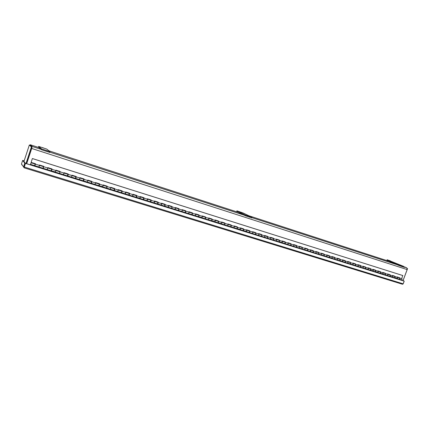 <?xml version="1.0" encoding="UTF-8"?>
<svg xmlns="http://www.w3.org/2000/svg" width="429" height="429" viewBox="0 0 429 429"><rect width="100%" height="100%" fill="white"/><g stroke="black" fill="none" stroke-linecap="round" stroke-linejoin="round"><path stroke-width="0.64" d="M30.073 145.334L31.896 147.018M31.628 148.402L26.614 163.685L32.041 147.147L31.414 146.943L25.992 163.487M26.695 163.706L31.698 148.466L407.153 269.584L406.751 267.841L404.509 267.117M40.894 149.276L32.089 146.423L31.698 148.466M32.089 146.423L30.271 144.761L38.878 147.555L30.261 144.75L29.928 145.206M404.585 266.918L406.751 267.841M407.153 269.584L402.965 280.754M23.938 161.486L29.338 145.013L31.414 146.943M32.041 147.147L29.338 145.013M403.008 280.764L407.55 268.651L407.25 268.522M407.255 268.554L407.55 268.651M42.46 147.56L43.683 148.053L42.46 147.56M45.747 150.257L47.013 150.772L45.747 150.257M49.946 151.641L41.629 148.943L38.658 146.434L46.713 149.056L49.946 151.641M49.7 152.386L41.382 149.694L38.438 147.099M239.436 211.695L240.728 212.216L239.436 211.695M248.552 216.06L249.893 216.602L248.552 216.06M251.753 217.122L245.608 215.127L236.883 210.832L243.082 212.982L251.753 217.122M251.785 217.894L245.383 215.771L236.856 211.647L236.856 210.912M389.21 260.467L390.556 260.998L389.21 260.467M401.394 265.658L402.799 266.216L401.394 265.658M403.936 266.5L399.211 264.966L387.156 259.743L403.936 266.5M404.413 267.385L399.002 265.524L387.548 260.623L386.953 260.285L387.14 259.786M403.169 283.789L402.82 284.18M402.413 284.229L24.18 167.846L402.413 284.229L403.153 283.832L24.292 167.037L24.18 167.846L21.488 163.98L21.959 165.036M403.212 283.805L404.209 281.14L403.067 280.614M404.209 281.14L25.483 163.39L24.265 167.079M404.156 281.167L403.153 283.832M24.271 167.187L23.595 166.758L24.791 163.117L22.64 160.446L23.182 160.612M21.488 163.98L22.64 160.446M24.147 160.859L23.198 160.564M403.051 280.657L25.424 163.315L24.228 166.956M25.483 163.39L24.791 163.117M24.222 166.951L25.418 163.31L23.252 160.634L24.131 160.907M31.14 162.403L32.363 158.526L31.14 162.403L35.468 163.76L34.926 165.304M35.409 164.13L39.463 165.401L38.953 166.999L39.361 165.492M39.398 165.379L39.516 165.026L43.79 166.361L43.254 167.9M43.737 166.736L47.748 167.991L47.244 169.578L47.64 168.077M47.678 167.97L47.796 167.616L52.022 168.94L51.641 170.511M51.973 169.31L55.936 170.549L55.432 172.131L55.829 170.64M55.867 170.528L55.979 170.179L60.162 171.487L59.615 173.026M60.119 171.857L64.034 173.08L63.535 174.651L63.921 173.166M63.959 173.059L64.077 172.71L68.206 174.002L68.05 175.273L67.669 175.944L67.648 175.6M68.168 174.372L72.04 175.584L71.546 177.15L71.927 175.67M71.959 175.558L72.077 175.214L76.164 176.491L76.019 177.756L75.601 178.126M76.131 176.861L79.96 178.062L79.467 179.617L79.837 178.142M79.874 178.035L79.987 177.692L84.03 178.952L83.902 180.218L83.462 180.614M84.004 179.322L87.789 180.507L87.296 182.052L87.666 180.588M87.698 180.48L87.816 180.137L91.811 181.387L91.693 182.647L91.243 183.07M91.785 181.757L95.533 182.931L95.045 184.465L95.404 183.006M95.442 182.899L95.554 182.561L99.507 183.794L99.405 185.055L98.938 185.494M99.485 184.164L103.191 185.323L102.703 186.851L103.057 185.398M103.094 185.29L103.207 184.953L107.116 186.181L107.03 187.43L106.553 187.886M107.1 186.545L110.762 187.693L110.28 189.21L110.628 187.768M110.666 187.661L110.779 187.323L114.645 188.535L114.57 189.784L114.082 190.251M114.634 188.899L118.254 190.031L117.777 191.543L118.114 190.106M118.152 189.999L118.265 189.666L122.088 190.862L122.029 192.112L121.53 192.583M122.083 191.227L125.665 192.348L125.188 193.854L125.617 193.232L125.525 192.423M125.558 192.315L125.67 191.983L129.456 193.168L129.402 194.412L128.904 194.889M129.451 193.533L132.995 194.643L132.523 196.139L132.952 195.522L132.851 194.712M132.888 194.605L133.001 194.278L136.744 195.447L136.706 196.691L136.191 197.174M140.213 197.785L140.245 196.906L139.779 198.396L140.213 197.785M140.138 196.873L140.251 196.546L143.951 197.705L143.924 198.943L143.409 199.431M147.399 200.027L147.426 199.153L146.959 200.633L147.399 200.027M150.96 200.348L151.067 201.174L150.547 201.662M154.51 202.247L154.526 201.373L154.059 202.847L154.51 202.247M158.022 202.547L158.14 203.378L157.609 203.866M161.54 204.44L161.545 203.566L161.089 205.035L161.54 204.44M165.009 204.73L165.133 205.561L164.597 206.049M168.5 206.612L168.5 205.743L168.039 207.202L168.5 206.612M171.927 206.885L172.056 207.722L171.514 208.21M175.386 208.757L175.375 207.893L174.925 209.341L175.386 208.757M178.775 209.02L178.904 209.856L178.357 210.349M182.202 210.886L182.186 210.017L182.202 210.886L181.735 211.465L182.202 210.886M185.548 211.132L185.682 211.969L185.13 212.462M185.671 211.111L188.926 212.13L188.948 212.988L188.47 213.562L188.948 212.988L188.921 212.124M192.251 213.224L192.39 214.066L191.838 214.554M195.619 215.074L195.592 214.21L195.619 215.074L195.141 215.642L195.619 215.074M198.89 215.294L199.029 216.136L198.471 216.624M202.225 217.133L202.193 216.275L202.225 217.133L201.748 217.696L202.225 217.133M205.453 217.342L205.604 218.184L205.041 218.672M208.767 219.171L208.725 218.318L208.767 219.171L208.285 219.734L208.767 219.171M211.958 219.375L212.108 220.216L211.54 220.699M215.24 221.192L215.192 220.34L215.24 221.192L214.752 221.745L215.24 221.192M218.393 221.385L218.549 222.227L217.98 222.71M221.654 223.193L221.595 222.34L221.654 223.193L221.155 223.74L221.654 223.193M224.764 223.375L224.925 224.217L224.351 224.694M227.997 225.171L227.933 224.324L227.997 225.171L227.499 225.718L227.997 225.171M231.07 225.343L231.236 226.185L230.657 226.662M234.277 227.134L234.207 226.287L234.277 227.134L233.778 227.67L234.277 227.134M237.317 227.295L237.489 228.131L236.905 228.609M240.497 229.07L240.422 228.228L240.497 229.07L239.993 229.606L240.497 229.07M243.5 229.225L243.677 230.062L243.087 230.539M246.654 230.995L246.573 230.148L246.654 230.995L246.144 231.526L246.654 230.995M249.619 231.134L249.801 231.976L249.211 232.448M249.726 231.134L252.67 232.057L252.751 232.893L252.241 233.419L252.751 232.893L252.665 232.057M255.684 233.027L255.872 233.869L255.276 234.336M255.786 233.033L258.703 233.944L258.789 234.781L258.274 235.301L258.789 234.781L258.698 233.939M261.69 234.904L261.878 235.741L261.282 236.207M264.768 236.647L264.672 235.811L264.768 236.647L264.253 237.162L264.768 236.647M267.632 236.76L267.825 237.596L267.229 238.063M270.694 238.492L270.586 237.661L270.694 238.492L270.168 239.007L270.694 238.492M273.52 238.599L273.718 239.436L273.117 239.897M273.622 238.604L276.453 239.495L276.555 240.32L276.029 240.83L276.555 240.32L276.448 239.489M279.354 240.422L279.552 241.259L278.952 241.715M282.362 242.133L282.25 241.302L282.362 242.133L281.837 242.637L282.362 242.133M285.129 242.229L285.333 243.061L284.727 243.516M288.116 243.929L287.998 243.104L288.116 243.929L287.586 244.428L288.116 243.929M290.851 244.015L291.06 244.846L290.449 245.297M293.817 245.704L293.693 244.879L293.817 245.704L293.28 246.203L293.817 245.704M296.514 245.785L296.729 246.616L296.117 247.066M299.458 247.469L299.335 246.643L299.458 247.469L298.922 247.962L299.458 247.469M302.129 247.538L302.348 248.37L301.732 248.815M302.225 247.549L304.928 248.391L305.051 249.211L304.51 249.699L305.051 249.211L304.917 248.391M307.69 249.276L307.909 250.102L307.298 250.547M310.591 250.938L310.451 250.123L310.591 250.938L310.049 251.426L310.591 250.938M313.202 250.997L313.422 251.823L312.805 252.263M313.293 251.008L315.942 251.839L316.076 252.654L315.535 253.131L316.076 252.654L315.937 251.834M318.656 252.702L318.886 253.528L318.264 253.963M321.514 254.349L321.369 253.534L321.514 254.349L320.967 254.826L321.514 254.349M324.067 254.397L324.297 255.217L323.675 255.652M326.903 256.027L326.753 255.217L326.903 256.027L326.351 256.504L326.903 256.027M329.424 256.07L329.66 256.891L329.032 257.32M329.51 256.081L332.094 256.885L332.239 257.695L331.687 258.161L332.239 257.695L332.084 256.885M334.733 257.727L334.969 258.548L334.347 258.977M337.526 259.347L337.371 258.537L337.526 259.347L336.974 259.808L337.526 259.347M339.993 259.373L340.235 260.188L339.607 260.612M340.079 259.384L342.61 260.178L342.771 260.977L342.213 261.443L342.771 260.977L342.605 260.172M345.206 260.998L345.447 261.813L344.819 262.237M345.291 261.014L347.801 261.797L347.962 262.602L347.404 263.057L347.962 262.602L347.796 261.797M350.37 262.618L350.616 263.427L349.989 263.846M353.11 264.205L352.938 263.401L353.11 264.205L352.547 264.661L353.11 264.205M355.491 264.216L355.743 265.025L355.11 265.444M358.21 265.798L358.033 264.999L358.21 265.798L357.641 266.248L358.21 265.798M360.564 265.803L360.816 266.607L360.183 267.026M363.261 267.374L363.084 266.575L363.261 267.374L362.698 267.819L363.261 267.374M365.588 267.374L365.846 268.179L365.213 268.592M365.674 267.385L368.098 268.141L368.27 268.935L367.701 269.38L368.27 268.935L368.087 268.141M370.576 268.929L370.833 269.734L370.2 270.147M370.656 268.945L373.058 269.696L373.235 270.484L372.667 270.924L373.235 270.484L373.048 269.691M375.514 270.474L375.777 271.278L375.139 271.686M378.158 272.018L377.965 271.23L378.158 272.018L377.584 272.458L378.158 272.018M380.41 272.002L380.673 272.806L380.035 273.209M380.491 272.018L382.85 272.753L383.038 273.541L382.464 273.975L383.038 273.541L382.84 272.753M385.263 273.52L385.532 274.319L384.893 274.721M387.87 275.048L387.671 274.265L387.87 275.048L387.296 275.482L387.87 275.048M390.074 275.027L390.347 275.82L389.704 276.222M390.154 275.037L392.471 275.761L392.664 276.544L392.09 276.973L392.664 276.544L392.465 275.761M394.846 276.517L395.12 277.311L394.476 277.708M394.921 276.528L397.222 277.247L397.415 278.03L396.836 278.453L397.415 278.03L397.211 277.247M399.571 277.992L399.849 278.786L399.206 279.182M399.276 279.215L401.549 279.917L402.129 279.499L401.919 278.716L399.651 278.008M34.99 165.326L35.248 164.522M43.324 167.921L43.576 167.122M51.56 170.49L51.807 169.696M59.701 173.026L59.947 172.238M67.75 175.536L67.996 174.753M75.713 178.019L75.96 177.236M83.585 180.47L83.827 179.697M91.366 182.899L91.613 182.127M99.067 185.296L99.308 184.529M106.794 187.709L107.035 186.942M114.328 190.058L114.457 189.253M121.67 192.369L121.922 191.565M129.043 194.68L129.301 193.86M136.342 196.965L136.599 196.128M143.559 199.222L143.822 198.38M150.702 201.453L150.965 200.606M157.77 203.662L158.038 202.81M164.768 205.845L165.031 204.992M171.691 208.001L171.954 207.153M178.539 210.135L178.802 209.293M185.323 212.248L185.58 211.411M192.031 214.339L192.294 213.513M198.675 216.409L198.933 215.589M205.25 218.452L205.507 217.648M211.76 220.479L212.012 219.68M218.205 222.479L218.452 221.696M224.587 224.464L224.828 223.697M230.904 226.426L231.14 225.675M237.157 228.373L237.387 227.633M243.35 230.293L243.575 229.574M249.49 232.191L249.71 231.504M255.561 234.078L255.77 233.397M261.572 235.945L261.781 235.285M267.53 237.795L267.728 237.151M273.429 239.623L273.622 239.001M279.274 241.43L279.456 240.841M285.06 243.227L285.237 242.653M290.792 244.997L290.959 244.455M296.471 246.755L296.632 246.241M302.096 248.493L302.247 248.01M307.673 250.214L307.813 249.764M313.197 251.92L313.326 251.507M318.667 253.603L318.785 253.233M324.093 255.271L324.19 254.944M329.467 256.917L329.547 256.644M32.363 158.526L402.713 275.498L401.721 278.657M375.23 270.372L375.327 270.104M370.291 268.827L370.393 268.559M365.315 267.272L365.411 266.999M360.29 265.701L360.387 265.428M355.217 264.114L355.319 263.84M350.102 262.516L350.203 262.242M344.943 260.902L345.045 260.628M339.73 259.277L339.832 258.998M334.475 257.631L334.577 257.352M329.172 255.974L329.274 255.695M323.815 254.3L323.922 254.016M318.415 252.611L318.516 252.327M312.961 250.906L313.063 250.622M307.454 249.185L307.561 248.9M301.898 247.447L302 247.158M296.289 245.694L296.391 245.404M290.626 243.924L290.733 243.634M284.91 242.133L285.017 241.843M279.14 240.331L279.247 240.036M273.311 238.508L273.418 238.213M267.428 236.669L267.535 236.374M261.492 234.813L261.593 234.518M255.491 232.936L255.598 232.641M249.437 231.043L249.544 230.743M243.318 229.134L243.425 228.829M237.14 227.198L237.248 226.898M230.904 225.252L231.011 224.946M224.598 223.278L224.71 222.973M218.238 221.289L218.345 220.983M211.808 219.278L211.915 218.972M205.309 217.251L205.421 216.94M198.75 215.197L198.858 214.886M192.122 213.127L192.23 212.811M185.425 211.03L185.537 210.714M178.657 208.918L178.77 208.601M171.82 206.778L171.932 206.462M157.695 203.979L164.468 206.086L165.026 204.301M150.627 201.775L157.475 203.909L158.044 202.113M143.49 199.555L150.413 201.71L150.987 199.909M139.784 198.402L143.27 199.485L143.86 197.672M136.54 195.753L136.653 195.42M129.252 193.479L129.365 193.141M121.89 191.178L122.002 190.835M114.441 188.862L114.559 188.508M106.912 186.518L107.035 186.154M99.303 184.154L99.431 183.773M91.602 181.773L91.736 181.365M83.816 179.365L83.961 178.931M75.938 176.946L76.094 176.475M67.964 174.517L68.141 173.981M59.894 172.083L60.103 171.466M51.888 169.718L51.968 168.919M43.49 167.096L43.737 166.345M35.167 164.5L35.419 163.744M147.308 199.115L147.42 198.788L151.083 199.935L150.949 200.327M154.408 201.335L154.52 201.008L158.145 202.145L158.011 202.526M161.427 203.528L161.54 203.207L165.127 204.333L164.999 204.697M168.377 205.7L168.49 205.384L172.04 206.494L171.916 206.853M175.252 207.851L175.364 207.534L178.877 208.633L178.754 208.982M182.057 209.979L182.169 209.663L185.644 210.752L185.526 211.095M188.792 212.087L188.905 211.77L192.342 212.848L192.224 213.181M195.458 214.168L195.57 213.857L198.976 214.924L198.858 215.251M202.059 216.232L202.166 215.921L205.539 216.977L205.421 217.299M208.585 218.275L208.698 217.964L212.033 219.01L211.921 219.332M215.052 220.297L215.16 219.986L218.463 221.021L218.356 221.337M221.45 222.297L221.562 221.986L224.834 223.01L224.721 223.327M227.788 224.276L227.896 223.97L231.134 224.984L231.027 225.295M234.062 226.239L234.17 225.933L237.376 226.936L237.264 227.247M240.272 228.18L240.379 227.879L243.554 228.871L243.447 229.177M246.423 230.105L246.53 229.799L249.673 230.786L249.565 231.086M252.509 232.009L252.617 231.708L255.732 232.679L255.625 232.979M258.542 233.891L258.649 233.596L261.733 234.556L261.626 234.856M264.516 235.757L264.618 235.462L267.675 236.417L267.567 236.711L261.787 234.904M270.426 237.607L270.533 237.312L273.557 238.261L273.45 238.551M276.287 239.441L276.389 239.146L279.386 240.084L279.268 240.374L276.453 239.495M282.089 241.254L282.191 240.959L285.156 241.886L285.054 242.181L279.451 240.428M287.832 243.05L287.939 242.76L290.873 243.677L290.765 243.967M293.522 244.83L293.629 244.541L296.541 245.452L296.434 245.737L290.942 244.021M299.163 246.589L299.265 246.305L302.15 247.206L302.043 247.49M304.746 248.337L304.853 248.053L307.706 248.943L307.604 249.228M310.28 250.069L310.381 249.78L313.213 250.665L313.111 250.949M315.76 251.78L315.862 251.496L318.667 252.375L318.565 252.66M321.192 253.48L321.294 253.196L324.072 254.065L323.97 254.349L318.747 252.713M326.571 255.158L326.673 254.88L329.429 255.743L329.322 256.022M331.907 256.826L332.008 256.547L334.733 257.4L334.631 257.679M337.189 258.478L337.291 258.199L339.988 259.046L339.886 259.325M342.422 260.113L342.524 259.84L345.2 260.676L345.098 260.955M347.608 261.738L347.71 261.459L350.364 262.291L350.262 262.569M352.751 263.347L352.853 263.068L355.48 263.894L355.378 264.167M357.845 264.94L357.947 264.666L360.548 265.481L360.451 265.749M362.891 266.516L362.993 266.243L365.578 267.053L365.476 267.321M367.9 268.082L367.996 267.809L370.559 268.613L370.458 268.881M372.855 269.632L372.957 269.364L375.493 270.157L375.396 270.426M377.772 271.166L377.874 270.897L380.389 271.686L380.287 271.954M382.647 272.694L382.748 272.426L385.237 273.203L385.14 273.471M387.478 274.201L387.575 273.938L390.047 274.71L389.95 274.973M392.267 275.697L392.363 275.434L394.814 276.201L394.718 276.464M397.013 277.182L397.109 276.919L399.538 277.681L399.442 277.944M402.874 275.568L32.4 158.569M396.846 278.453L399.126 279.166L399.705 278.743L399.501 277.96L397.222 277.247M394.546 277.74L396.621 278.228M392.095 276.978L394.396 277.692L394.975 277.268L394.771 276.48M389.779 276.255L391.875 276.748M384.963 274.753L389.623 276.206L390.202 275.777L390.004 274.989L385.344 273.536M382.47 273.981L384.813 274.71L385.387 274.276L385.199 273.488L382.85 272.753M380.11 273.246L382.255 273.75M377.595 272.458L379.955 273.198L380.528 272.758L380.346 271.97L375.595 270.484M375.214 271.718L377.381 272.233M372.672 270.93L375.059 271.67L375.627 271.23L375.439 270.436M370.275 270.179L372.463 270.699M365.288 268.629L370.114 270.131L370.683 269.691L370.5 268.892L368.098 268.141M360.258 267.063L365.133 268.581L365.696 268.13L365.513 267.337M355.185 265.481L360.097 267.01L360.666 266.565L360.494 265.766L355.571 264.226M350.064 263.889L355.024 265.433L355.587 264.977L355.41 264.178M344.9 262.28L349.903 263.835L350.466 263.379L350.295 262.575L347.801 261.797M339.682 260.655L344.734 262.226L345.291 261.765L345.136 260.966L342.61 260.178M334.422 259.014L339.521 260.601L340.074 260.14L339.913 259.331M331.692 258.167L334.255 258.966L334.813 258.494L334.652 257.69M329.113 257.362L331.499 257.936M323.756 255.695L328.946 257.309L329.499 256.837L329.343 256.027M318.345 254.011L323.584 255.641L324.136 255.164L323.992 254.354M312.886 252.311L318.173 253.957L318.72 253.475L318.586 252.665L315.942 251.839M307.379 250.595L312.714 252.257L313.261 251.775L313.122 250.954L307.781 249.287M301.818 248.863L307.202 250.536L307.743 250.053L307.614 249.233L304.928 248.391M296.203 247.109L301.641 248.804L302.177 248.316L302.054 247.495L296.611 245.796M290.535 245.345L296.026 247.056L296.562 246.562L296.439 245.742M284.813 243.565L290.353 245.291L290.889 244.793L290.776 243.967L285.226 242.235M281.842 242.642L284.631 243.511L285.162 243.007L285.054 242.181M279.032 241.768L281.671 242.412M273.203 239.95L278.855 241.709L279.381 241.205L279.274 240.374M267.31 238.116L273.021 239.891L273.541 239.382L273.445 238.551L267.734 236.765M261.368 236.261L267.128 238.057L267.648 237.543L267.557 236.711M255.362 234.395L261.181 236.207L261.695 235.687L261.61 234.851L258.703 233.944M249.297 232.507L255.175 234.336L255.689 233.81L255.604 232.974L252.67 232.057M246.155 231.526L249.11 232.448L249.619 231.917L249.539 231.075L243.602 229.22M243.173 230.598L245.999 231.295M239.999 229.612L242.986 230.539L243.49 230.008L243.415 229.161M236.99 228.673L239.849 229.381M230.743 226.727L236.797 228.614L237.301 228.078L237.237 227.231L231.177 225.338M224.437 224.764L230.55 226.668L231.049 226.126L230.99 225.279L224.871 223.364M221.166 223.745L224.238 224.699L224.737 224.153L224.683 223.305L218.506 221.375M218.066 222.78L221.021 223.514M214.757 221.75L217.868 222.715L218.361 222.163L218.307 221.31L212.071 219.364M211.631 220.774L214.623 221.52M205.126 218.747L211.427 220.71L211.915 220.157L211.878 219.299L205.571 217.331M201.753 217.696L204.923 218.688L205.411 218.125L205.368 217.267M198.557 216.704L201.625 217.471M191.924 214.639L198.354 216.64L198.836 216.077L198.799 215.213M185.215 212.548L191.715 214.575L192.192 214.001L192.165 213.138L188.926 212.13M178.443 210.441L185.012 212.484L185.478 211.91L185.467 211.047L178.898 208.993M171.6 208.306L178.233 210.376L178.7 209.792L178.689 208.928M164.682 206.156L171.386 208.242L171.847 207.657L171.847 206.789L165.138 204.692M136.272 197.308L139.693 198.177M128.979 195.034L136.052 197.238L136.524 195.742L132.995 194.643M121.605 192.739L128.754 194.964L129.231 193.463L125.665 192.348M114.157 190.417L121.38 192.669L121.857 191.157L118.254 190.031M106.623 188.074L113.926 190.347L114.409 188.83L110.762 187.693M102.708 186.851L106.392 187.999L106.8 187.36L106.875 186.476L103.191 185.323M99.002 185.698L102.644 186.631M91.302 183.301L98.772 185.628L99.249 184.089L95.533 182.931M83.516 180.877L91.066 183.226L91.549 181.681M75.638 178.421L83.274 180.802L83.762 179.247L79.96 178.062M67.675 175.944L75.397 178.346L75.89 176.786M59.62 173.434L67.433 175.869L67.927 174.297L64.034 173.08M55.438 172.131L59.374 173.359L59.744 172.683L59.872 171.782L55.936 170.549M51.475 170.898L55.405 171.911M43.238 168.334L51.228 170.822L51.727 169.235L47.748 167.991M34.905 165.739L42.986 168.254L43.49 166.656L39.463 165.401M30.572 164.387L34.647 165.658L35.157 164.055L31.081 162.779L30.341 164.843M30.877 163.642L30.974 163.117L30.877 163.642M398.788 279.263L401.147 280.185M30.293 164.827L31.081 162.779M34.492 165.878L38.825 166.956M42.82 168.474L47.099 169.535M51.056 171.037L55.287 172.083M59.202 173.568L63.374 174.603M67.251 176.078L71.375 177.097M75.214 178.555L79.29 179.558M83.087 181.006L87.114 181.998M90.868 183.43L94.852 184.406M98.568 185.821L102.504 186.787M106.183 188.192L110.071 189.146M113.717 190.54L117.557 191.479M121.166 192.857L124.962 193.785M128.539 195.152L132.293 196.064M135.832 197.42L139.538 198.321M143.045 199.667L146.713 200.558M150.182 201.887L153.807 202.767M157.245 204.086L160.827 204.955M164.232 206.258L167.771 207.116M171.144 208.414L174.651 209.255M177.987 210.542L181.451 211.379M184.76 212.65L188.186 213.476M191.463 214.736L194.852 215.551M198.096 216.801L201.448 217.605M204.665 218.844L207.979 219.637M211.165 220.871L214.441 221.648M217.6 222.871L220.844 223.643M223.97 224.855L227.177 225.616M230.276 226.818L233.451 227.568M236.524 228.759L239.661 229.504M242.707 230.684L245.812 231.419M248.831 232.588L251.898 233.317M254.89 234.475L257.931 235.194M260.896 236.347L263.899 237.055M266.838 238.197L269.814 238.894M272.726 240.031L275.67 240.717M278.56 241.843L281.472 242.524M284.336 243.64L287.216 244.316M290.058 245.42L292.91 246.085M295.726 247.184L298.546 247.844M301.335 248.933L304.134 249.581M306.896 250.665L309.663 251.303M312.409 252.381L315.143 253.013M317.868 254.075L320.576 254.703M323.273 255.759L325.96 256.381M328.63 257.427L331.29 258.038M333.939 259.078L336.572 259.684M339.2 260.719L341.806 261.315M344.417 262.339L346.991 262.929M349.581 263.948L352.134 264.532M364.806 268.688L367.283 269.251M369.787 270.238L372.243 270.796M374.726 271.777L377.161 272.324M379.627 273.3L382.03 273.841M384.481 274.812L386.861 275.348M389.291 276.308L391.65 276.839M398.857 279.081L401.201 280.04M389.36 276.126L391.747 277.096M384.55 274.624L386.953 275.606M379.692 273.112L382.121 274.099M374.796 271.589L377.247 272.581M369.857 270.05L372.329 271.053M364.875 268.5L367.369 269.509M349.651 263.76L352.214 264.795M344.487 262.151L347.072 263.192M339.275 260.526L341.886 261.577M334.014 258.885L336.647 259.947M328.705 257.234L331.365 258.306M323.343 255.566L326.029 256.644M317.937 253.882L320.651 254.971M312.478 252.182L315.218 253.276M306.971 250.466L309.733 251.571M301.41 248.734L304.199 249.85M295.796 246.986L298.611 248.112M290.127 245.222L292.975 246.359M284.406 243.441L287.28 244.584M278.63 241.64L281.531 242.798M272.801 239.827L275.729 240.991M266.913 237.993L269.868 239.167M260.966 236.138L263.953 237.323M254.965 234.272L257.979 235.467M248.9 232.384L251.952 233.591M242.782 230.475L245.86 231.692M236.599 228.55L239.704 229.778M230.352 226.603L233.494 227.847M224.045 224.64L227.22 225.89M217.675 222.656L220.881 223.922M211.24 220.651L214.479 221.927M204.74 218.629L208.011 219.916M198.177 216.586L201.48 217.884M191.538 214.516L194.879 215.83M184.84 212.43L188.213 213.755M178.067 210.323L181.478 211.658M171.225 208.188L174.667 209.54M164.307 206.038L167.793 207.4M164.934 204.628L158.151 202.504M157.32 203.861L160.843 205.234M150.257 201.662L153.818 203.051M150.879 200.23L143.956 198.069M143.12 199.437L143.034 199.694L146.718 200.842M143.742 198L136.744 195.812M135.907 197.19L135.821 197.447L139.543 198.606M128.614 194.922L128.528 195.179L132.293 196.348M121.246 192.626L121.16 192.884L124.962 194.069M113.798 190.304L113.706 190.567L117.557 191.763M106.263 187.961L106.177 188.224L110.065 189.43M98.649 185.591L98.563 185.854L102.493 187.076M90.948 183.194L90.862 183.456L94.836 184.695M83.162 180.765L83.076 181.033L87.098 182.282M75.29 178.314L75.204 178.582L79.268 179.848M67.332 175.836L67.24 176.105L71.353 177.386M59.282 173.327L59.191 173.6L63.347 174.893M51.137 170.796L51.046 171.064L55.255 172.372M42.9 168.227L42.814 168.5L47.067 169.825M34.572 165.632L34.481 165.91L38.782 167.246M30.872 163.637L30.952 163.181L30.872 163.637M48.906 150.81L238.186 212.291M248.976 215.798L389.344 261.39M397.131 264.725L251.877 217.648M243.983 215.09L49.614 152.102M41.629 148.943L41.382 149.694M38.417 147.163L38.658 146.434M245.608 215.127L245.383 215.771M236.856 211.647L237.076 211.03M399.211 264.966L399.002 265.524M387.548 260.623L387.752 260.076M389.317 261.379L248.959 215.787M238.17 212.285L48.901 150.804M49.748 151.7L49.501 152.445M251.984 217.347L251.753 217.986M404.601 266.876L404.397 267.428M151.094 200.3L157.942 202.44M172.056 206.853L178.695 208.928M192.369 213.202L198.804 215.219M199.002 215.278L205.373 217.267M237.425 227.29L243.42 229.166M324.152 254.402L329.354 256.027M334.818 257.738L339.924 259.336M350.455 262.628L355.421 264.178M360.644 265.814L365.524 267.337M394.782 276.485L392.471 275.761M375.45 270.442L373.058 269.696M334.663 257.69L332.094 256.885M91.554 181.687L87.789 180.507M75.89 176.791L72.04 175.584"/></g></svg>
